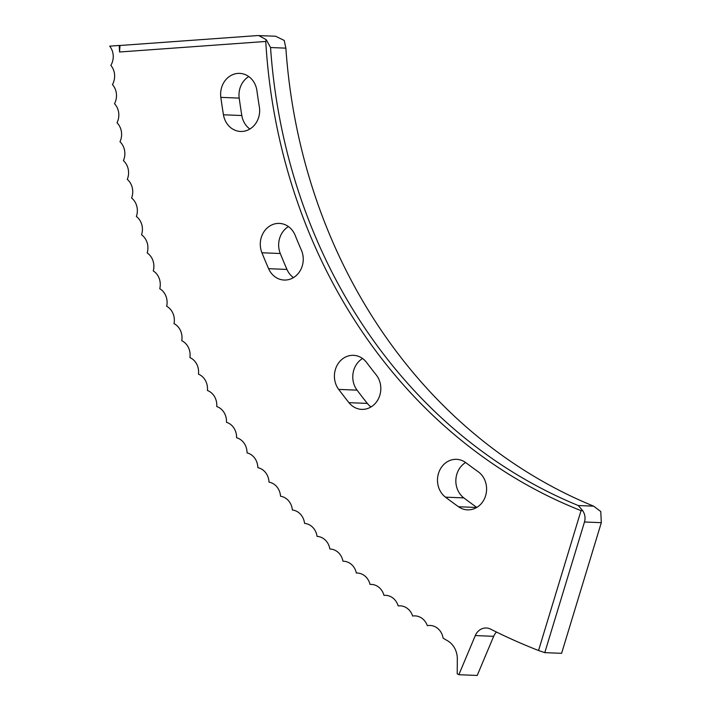 <?xml version="1.0" encoding="UTF-8"?>
<svg xmlns="http://www.w3.org/2000/svg" width="711" height="711" viewBox="0 0 711 711"><rect width="100%" height="100%" fill="white"/><g stroke="black" fill="none" stroke-linecap="round" stroke-linejoin="round"><path stroke-width="1.07" d="M249.863 129.029A20.646 18.246 92.3 0 1 241.82 115.529A596.68 527.322 92.3 0 1 239.207 98.109A20.646 18.246 92.3 0 1 248.779 76.566M235.448 130.415A20.646 18.246 92.3 0 1 223.45 114.782A596.68 527.322 92.3 0 1 220.837 97.363A20.646 18.246 92.3 0 1 239.714 73.384A20.646 18.246 92.3 0 1 256.911 90.661A555.389 490.83 -87.7 0 0 259.346 106.881A20.646 18.246 92.3 0 1 240.567 131.464A20.646 18.246 92.3 0 1 235.448 130.415M293.447 277.61A20.646 18.246 92.3 0 1 286.968 269.433A596.68 527.322 92.3 0 1 280.285 253.507A20.646 18.246 92.3 0 1 288.444 226.587M279.041 278.996A20.646 18.246 92.3 0 1 268.607 268.687A596.68 527.322 92.3 0 1 261.924 252.76A20.646 18.246 92.3 0 1 279.379 223.405A20.646 18.246 92.3 0 1 295.154 235.305A555.389 490.83 -87.7 0 0 301.375 250.13A20.646 18.246 92.3 0 1 284.151 280.045A20.646 18.246 92.3 0 1 279.041 278.996M371.026 406.941A20.646 18.246 92.3 0 1 367.32 403.404A596.68 527.322 92.3 0 1 357.064 390.152A20.646 18.246 92.3 0 1 362.566 358.504M356.611 408.327A20.646 18.246 92.3 0 1 348.959 402.666A596.68 527.322 92.3 0 1 338.703 389.415A20.646 18.246 92.3 0 1 336.294 367.009A20.646 18.246 92.3 0 1 353.5 355.331A20.646 18.246 92.3 0 1 366.618 362.503A555.389 490.83 -87.7 0 0 376.163 374.839A20.646 18.246 92.3 0 1 379.052 397.422A20.646 18.246 92.3 0 1 361.73 409.376A20.646 18.246 92.3 0 1 356.611 408.327M462.399 508.809A20.646 18.246 92.3 0 1 458.533 506.747A596.68 527.322 92.3 0 1 445.468 497.158A20.646 18.246 92.3 0 1 438.42 473.65A20.646 18.246 92.3 0 1 456.569 459.342A20.646 18.246 92.3 0 1 465.998 462.79A555.389 490.83 -87.7 0 0 478.165 471.713A20.646 18.246 92.3 0 1 485.746 495.265A20.646 18.246 92.3 0 1 467.509 509.858A20.646 18.246 92.3 0 1 462.399 508.809M538.547 650.512L544.786 652.645L584.486 521.99C585.58 518.061 585.02 514.337 582.807 510.8L581.038 510.64L538.547 650.512A687.528 607.612 92.3 0 1 490.554 629.111A13.109 11.589 -87.7 0 0 486.288 628A13.109 11.589 -87.7 0 0 475.295 635.572L458.853 674.703L477.214 675.45L493.665 636.318A13.109 11.589 -87.7 0 1 496.491 632.061M581.038 510.64A540.058 477.285 92.3 0 1 265.763 41.46L119.546 52.001L120.008 45.486L257.631 35.568L275.61 36.234L284.213 40.438L285.875 48.152L270.553 47.53A536.805 474.415 -87.7 0 0 578.31 505.539L593.641 506.161A536.805 474.415 92.3 0 1 285.875 48.152M458.853 674.703L457.209 673.832L457.324 659.115A20.646 18.246 -87.7 0 0 447.539 640.744A718.91 635.35 92.3 0 1 443.104 638.149A15.651 13.829 -87.7 0 0 427.32 625.671A15.651 13.829 -87.7 0 0 412.629 616.028A15.651 13.829 -87.7 0 0 398.178 605.923A15.651 13.829 -87.7 0 0 383.976 595.391A15.651 13.829 -87.7 0 0 370.031 584.415A15.651 13.829 -87.7 0 0 356.362 573.03A15.651 13.829 -87.7 0 0 342.969 561.219A15.651 13.829 -87.7 0 0 329.868 548.999A15.651 13.829 -87.7 0 0 317.062 536.387A15.651 13.829 -87.7 0 0 304.566 523.385A15.651 13.829 -87.7 0 0 292.39 510A15.651 13.829 -87.7 0 0 280.543 496.251A15.651 13.829 -87.7 0 0 269.025 482.138A15.651 13.829 -87.7 0 0 257.853 467.678A15.651 13.829 -87.7 0 0 247.037 452.88A15.651 13.829 -87.7 0 0 236.576 437.745A15.651 13.829 -87.7 0 0 226.48 422.298A15.651 13.829 -87.7 0 0 216.757 406.55A15.651 13.829 -87.7 0 0 207.416 390.499A15.651 13.829 -87.7 0 0 198.467 374.173A15.651 13.829 -87.7 0 0 189.917 357.571A15.651 13.829 -87.7 0 0 181.758 340.711A15.651 13.829 -87.7 0 0 174.008 323.603A15.651 13.829 -87.7 0 0 166.676 306.263A15.651 13.829 -87.7 0 0 159.762 288.693A15.651 13.829 -87.7 0 0 153.265 270.918A15.651 13.829 -87.7 0 0 147.195 252.956A15.651 13.829 -87.7 0 0 141.56 234.799A15.651 13.829 -87.7 0 0 136.361 216.473A15.651 13.829 -87.7 0 0 131.597 197.996A15.651 13.829 -87.7 0 0 127.287 179.376A15.651 13.829 -87.7 0 0 123.412 160.624A15.651 13.829 -87.7 0 0 119.99 141.756A15.651 13.829 -87.7 0 0 117.022 122.781A15.651 13.829 -87.7 0 0 114.507 103.717A15.651 13.829 -87.7 0 0 112.445 84.582A15.651 13.829 -87.7 0 0 110.845 65.385A15.651 13.829 -87.7 0 0 109.698 46.144L119.235 45.46L119.546 52.001M476.805 507.423A596.68 527.322 92.3 0 1 463.83 497.904A20.646 18.246 92.3 0 1 465.634 462.523M119.235 45.46L120.008 45.486M544.786 652.645L561.601 653.329L601.302 522.674L584.486 521.99M593.641 506.161L600.768 511.529L601.302 522.674M265.763 41.46L266.252 39.709L258.768 35.55M582.807 510.8L578.31 505.539M270.553 47.53L266.252 39.709M223.45 114.782L241.82 115.529M268.607 268.687L286.968 269.433M348.959 402.666L367.32 403.404M458.533 506.747L476.717 507.485M475.295 635.572L493.665 636.318M445.468 497.158L463.83 497.904M338.703 389.415L357.064 390.152M261.924 252.76L280.285 253.507M220.837 97.363L239.207 98.109"/></g></svg>
